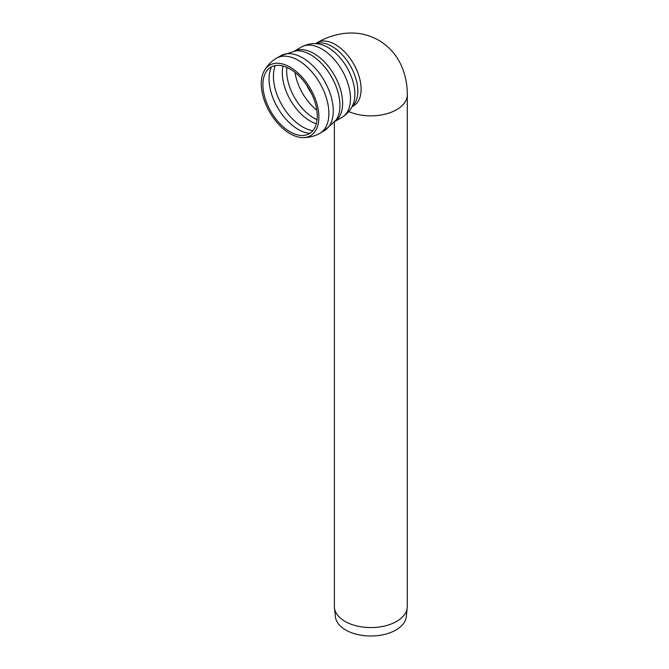 <?xml version="1.0" encoding="UTF-8"?>
<svg xmlns="http://www.w3.org/2000/svg" width="669" height="669" viewBox="0 0 669 669"><rect width="100%" height="100%" fill="white"/><g stroke="black" fill="none" stroke-linecap="round" stroke-linejoin="round"><path stroke-width="1" d="M334.375 122.193L334.375 606.524A36.461 21.048 0 0 0 334.441 607.828L335.403 616.785A35.499 20.496 0 0 0 345.731 630.006A35.499 20.496 0 0 0 383.396 634.68A35.499 20.496 0 0 0 406.267 616.785L407.229 607.828A36.461 21.048 0 0 0 407.296 606.524L407.296 94.814A36.461 21.048 0 0 1 387.05 113.663A36.461 21.048 0 0 1 348.8 111.589M334.441 607.828A36.461 21.048 0 0 0 345.053 621.409A36.461 21.048 0 0 0 383.738 626.217A36.461 21.048 0 0 0 407.229 607.828M318.887 117.058A40.734 23.515 60 0 1 302.413 137.605A40.734 23.515 60 0 1 269.724 112.2A40.734 23.515 60 0 1 264.046 71.173A40.734 23.515 60 0 1 296.392 71.616A40.734 23.515 60 0 1 318.887 117.058M317.257 116.113A38.426 22.186 60 0 1 300.766 135.447A38.426 22.186 60 0 1 270.878 111.531A38.426 22.186 60 0 1 265.1 73.682A38.426 22.186 60 0 1 295.531 72.837A38.426 22.186 60 0 1 317.257 116.113M315.484 43.661L317.098 42.732A36.461 21.048 60 0 1 353.558 63.781A36.461 21.048 60 0 1 353.558 105.886L354.026 105.602M264.046 71.165C267.006 65.687 271.179 61.356 276.573 58.186A43.343 25.021 60 0 1 309.964 69.793A43.343 25.021 60 0 1 328.889 113.412A43.343 25.021 60 0 1 319.907 133.256L324.281 130.731A43.343 25.021 60 0 0 324.306 130.714L335.88 120.253A41.378 23.892 60 0 0 339.936 105.426A41.378 23.892 60 0 0 325.184 67.577A41.378 23.892 60 0 0 295.815 50.861L280.972 55.644A43.343 25.021 60 0 1 314.355 67.293A43.343 25.021 60 0 1 333.262 110.887A43.343 25.021 60 0 1 324.306 130.714M276.573 58.186L280.947 55.661A43.343 25.021 60 0 1 280.972 55.644M294.603 51.003A40.592 23.432 60 0 1 325.527 63.053A40.592 23.432 60 0 1 342.62 103.235A40.592 23.432 60 0 1 335.144 121.231M294.485 51.02L301.502 46.972A40.592 23.432 60 0 1 332.777 57.843A40.592 23.432 60 0 1 350.489 98.694A40.592 23.432 60 0 1 342.085 117.276L335.069 121.323M301.502 46.972C309.856 42.573 316.487 43.544 319.163 44.079A38.108 22.002 60 0 1 354.888 94.128A38.108 22.002 60 0 1 353.424 103.419C352.546 106.011 350.071 112.233 342.085 117.276M315.868 43.686A36.461 21.048 60 0 1 343.172 55.778A36.461 21.048 60 0 1 357.823 91.093A36.461 21.048 60 0 1 352.12 106.471M311.528 93.535A36.36 20.99 60 0 1 306.778 85.306M316.805 110.168A38.526 22.244 60 0 1 295.012 72.419M317.064 119.726A38.526 22.244 60 0 1 313.92 118.12A38.526 22.244 60 0 1 286.859 67.41M316.312 123.765A39.429 22.763 60 0 1 282.995 66.047M312.875 130.672A41.277 23.833 60 0 1 302.614 126.901A41.277 23.833 60 0 1 275.293 65.57M309.881 133.348A41.277 23.833 60 0 1 298.24 129.426A41.277 23.833 60 0 1 271.48 66.825M317.098 42.732C325.535 37.79 334.5 34.696 343.975 33.45C356.184 31.945 367.699 34.178 378.529 40.165C389.216 46.521 396.985 55.385 401.835 66.758C405.539 75.622 407.354 84.971 407.296 94.814M302.413 137.605C308.635 137.789 314.463 136.334 319.907 133.256M351.944 106.814L353.558 105.886"/></g></svg>
